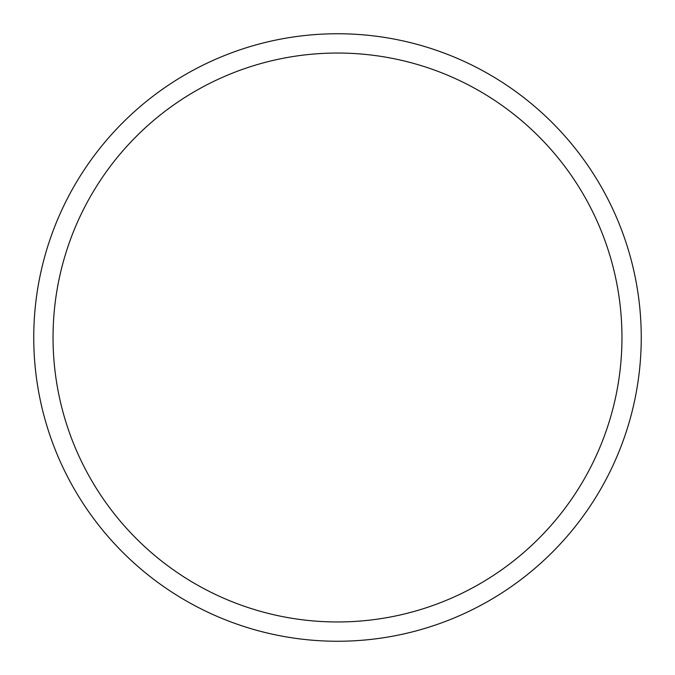 <?xml version="1.0" encoding="UTF-8"?>
<svg xmlns="http://www.w3.org/2000/svg" width="675" height="675" viewBox="0 0 675 675"><rect width="100%" height="100%" fill="white"/><g stroke="black" fill="none" stroke-linecap="round" stroke-linejoin="round"><path stroke-width="1.01" d="M337.5 641.25A303.75 303.75 0 0 0 641.25 337.5A303.75 303.75 0 0 0 337.5 33.75A303.75 303.75 0 0 0 33.75 337.5A303.75 303.75 0 0 0 337.5 641.25M337.5 621.962A284.462 284.462 0 0 0 621.962 337.5A284.462 284.462 0 0 0 337.5 53.038A284.462 284.462 0 0 0 53.038 337.5A284.462 284.462 0 0 0 337.5 621.962"/></g></svg>
